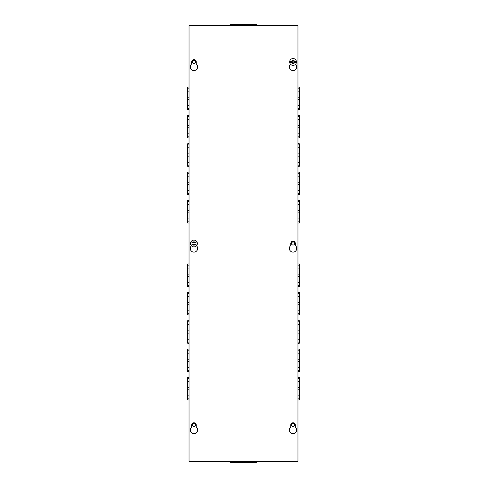 <?xml version="1.0" encoding="UTF-8"?>
<svg xmlns="http://www.w3.org/2000/svg" width="487" height="487" viewBox="0 0 487 487"><rect width="100%" height="100%" fill="white"/><g stroke="black" fill="none" stroke-linecap="round" stroke-linejoin="round"><path stroke-width="0.73" d="M195.482 425.035A1.54 1.54 0 0 1 193.169 426.375A1.54 1.54 0 0 1 193.169 423.702A1.54 1.54 0 0 1 195.482 425.035M195.482 61.965A1.54 1.54 0 0 1 193.169 63.298A1.54 1.54 0 0 1 193.169 60.625A1.54 1.54 0 0 1 195.482 61.965M294.605 425.035A1.54 1.54 0 0 1 292.285 426.375A1.54 1.54 0 0 1 292.285 423.702A1.54 1.54 0 0 1 294.605 425.035M294.605 243.5A1.54 1.54 0 0 1 292.285 244.839A1.54 1.54 0 0 1 292.285 242.161A1.54 1.54 0 0 1 294.605 243.5M189.041 105.496L187.732 105.496L187.732 109.593L189.041 109.593M189.041 99.439L187.732 99.439L187.732 105.496M189.041 97.175L187.732 97.175L187.732 99.439M189.041 91.118L187.732 91.118L187.732 97.175M189.041 91.057L187.732 91.118M189.041 88.159L187.732 88.159L187.732 91.057M189.041 87.027L187.732 87.027L187.732 88.159M189.041 108.455L187.732 108.455M189.041 105.557L187.732 105.557M189.041 133.852L187.732 133.852L187.732 137.949L189.041 137.949M189.041 127.801L187.732 127.801L187.732 133.852M189.041 125.53L187.732 125.53L187.732 127.801M189.041 119.473L187.732 119.473L187.732 125.53M189.041 119.412L187.732 119.473M189.041 116.515L187.732 116.515L187.732 119.412M189.041 115.382L187.732 115.382L187.732 116.515M189.041 136.81L187.732 136.81M189.041 133.913L187.732 133.913M189.041 162.208L187.732 162.208L187.732 166.304L189.041 166.304M189.041 156.157L187.732 156.157L187.732 162.208M189.041 153.886L187.732 153.886L187.732 156.157M189.041 147.829L187.732 147.829L187.732 153.886M189.041 147.768L187.732 147.829M189.041 144.87L187.732 144.87L187.732 147.768M189.041 143.738L187.732 143.738L187.732 144.87M189.041 165.166L187.732 165.166M189.041 162.268L187.732 162.268M189.041 190.563L187.732 190.563L187.732 194.66L189.041 194.66M189.041 184.512L187.732 184.512L187.732 190.563M189.041 182.241L187.732 182.241L187.732 184.512M189.041 176.184L187.732 176.184L187.732 182.241M189.041 176.124L187.732 176.184M189.041 173.226L187.732 173.226L187.732 176.124M189.041 172.094L187.732 172.094L187.732 173.226M189.041 193.522L187.732 193.522M189.041 190.63L187.732 190.63M189.041 218.919L187.732 218.919L187.732 223.016L189.041 223.016M189.041 212.868L187.732 212.868L187.732 218.919M189.041 210.597L187.732 210.597L187.732 212.868M189.041 204.54L187.732 204.54L187.732 210.597M189.041 204.479L187.732 204.54M189.041 201.581L187.732 201.581L187.732 204.479M189.041 200.449L187.732 200.449L187.732 201.581M189.041 221.877L187.732 221.877M189.041 218.986L187.732 218.986M189.041 381.443L187.732 381.443L187.732 399.973L189.041 399.973M189.041 378.545L187.732 378.545L187.732 381.443M189.041 377.407L187.732 377.407L187.732 378.545M189.041 398.841L187.732 398.841M189.041 395.943L187.732 395.943M189.041 395.882L187.732 395.882M189.041 389.825L187.732 389.825M189.041 387.561L187.732 387.561M189.041 381.504L187.732 381.504M189.041 353.087L187.732 353.087L187.732 371.618L189.041 371.618M189.041 350.19L187.732 350.19L187.732 353.087M189.041 349.051L187.732 349.051L187.732 350.19M189.041 370.485L187.732 370.485M189.041 367.588L187.732 367.588M189.041 367.527L187.732 367.527M189.041 361.47L187.732 361.47M189.041 359.199L187.732 359.199M189.041 353.148L187.732 353.148M189.041 324.732L187.732 324.732L187.732 343.262L189.041 343.262M189.041 321.834L187.732 321.834L187.732 324.732M189.041 320.696L187.732 320.696L187.732 321.834M189.041 342.13L187.732 342.13M189.041 339.232L187.732 339.232M189.041 339.171L187.732 339.171M189.041 333.114L187.732 333.114M189.041 330.843L187.732 330.843M189.041 324.792L187.732 324.792M189.041 296.37L187.732 296.37L187.732 314.906L189.041 314.906M189.041 293.478L187.732 293.478L187.732 296.37M189.041 292.34L187.732 292.34L187.732 293.478M189.041 313.774L187.732 313.774M189.041 310.876L187.732 310.876M189.041 310.816L187.732 310.816M189.041 304.759L187.732 304.759M189.041 302.488L187.732 302.488M189.041 296.437L187.732 296.437M189.041 268.014L187.732 268.014L187.732 286.551L189.041 286.551M189.041 265.123L187.732 265.123L187.732 268.014M189.041 263.984L187.732 263.984L187.732 265.123M189.041 285.419L187.732 285.419M189.041 282.521L187.732 282.521M189.041 282.46L187.732 282.46M189.041 276.403L187.732 276.403M189.041 274.132L187.732 274.132M189.041 268.081L187.732 268.081M297.959 105.557L299.268 105.557L299.268 87.027L297.959 87.027M297.959 108.455L299.268 108.455L299.268 105.557M297.959 109.593L299.268 109.593L299.268 108.455M297.959 88.159L299.268 88.159M297.959 91.057L299.268 91.057M297.959 91.118L299.268 91.118M297.959 97.175L299.268 97.175M297.959 99.439L299.268 99.439M297.959 105.496L299.268 105.496M297.959 133.913L299.268 133.913L299.268 115.382L297.959 115.382M297.959 136.81L299.268 136.81L299.268 133.913M297.959 137.949L299.268 137.949L299.268 136.81M297.959 116.515L299.268 116.515M297.959 119.412L299.268 119.412M297.959 119.473L299.268 119.473M297.959 125.53L299.268 125.53M297.959 127.801L299.268 127.801M297.959 133.852L299.268 133.852M297.959 162.268L299.268 162.268L299.268 143.738L297.959 143.738M297.959 165.166L299.268 165.166L299.268 162.268M297.959 166.304L299.268 166.304L299.268 165.166M297.959 144.87L299.268 144.87M297.959 147.768L299.268 147.768M297.959 147.829L299.268 147.829M297.959 153.886L299.268 153.886M297.959 156.157L299.268 156.157M297.959 162.208L299.268 162.208M297.959 190.63L299.268 190.63L299.268 172.094L297.959 172.094M297.959 193.522L299.268 193.522L299.268 190.63M297.959 194.66L299.268 194.66L299.268 193.522M297.959 173.226L299.268 173.226M297.959 176.124L299.268 176.124M297.959 176.184L299.268 176.184M297.959 182.241L299.268 182.241M297.959 184.512L299.268 184.512M297.959 190.563L299.268 190.563M297.959 218.986L299.268 218.986L299.268 200.449L297.959 200.449M297.959 221.877L299.268 221.877L299.268 218.986M297.959 223.016L299.268 223.016L299.268 221.877M297.959 201.581L299.268 201.581M297.959 204.479L299.268 204.479M297.959 204.54L299.268 204.54M297.959 210.597L299.268 210.597M297.959 212.868L299.268 212.868M297.959 218.919L299.268 218.919M297.959 381.504L299.268 381.504L299.268 377.407L297.959 377.407M297.959 387.561L299.268 387.561L299.268 381.504M297.959 389.825L299.268 389.825L299.268 387.561M297.959 395.882L299.268 395.882L299.268 389.825M297.959 395.943L299.268 395.882M297.959 398.841L299.268 398.841L299.268 395.943M297.959 399.973L299.268 399.973L299.268 398.841M297.959 378.545L299.268 378.545M297.959 381.443L299.268 381.443M297.959 353.148L299.268 353.148L299.268 349.051L297.959 349.051M297.959 359.199L299.268 359.199L299.268 353.148M297.959 361.47L299.268 361.47L299.268 359.199M297.959 367.527L299.268 367.527L299.268 361.47M297.959 367.588L299.268 367.527M297.959 370.485L299.268 370.485L299.268 367.588M297.959 371.618L299.268 371.618L299.268 370.485M297.959 350.19L299.268 350.19M297.959 353.087L299.268 353.087M297.959 324.792L299.268 324.792L299.268 320.696L297.959 320.696M297.959 330.843L299.268 330.843L299.268 324.792M297.959 333.114L299.268 333.114L299.268 330.843M297.959 339.171L299.268 339.171L299.268 333.114M297.959 339.232L299.268 339.171M297.959 342.13L299.268 342.13L299.268 339.232M297.959 343.262L299.268 343.262L299.268 342.13M297.959 321.834L299.268 321.834M297.959 324.732L299.268 324.732M297.959 296.437L299.268 296.437L299.268 292.34L297.959 292.34M297.959 302.488L299.268 302.488L299.268 296.437M297.959 304.759L299.268 304.759L299.268 302.488M297.959 310.816L299.268 310.816L299.268 304.759M297.959 310.876L299.268 310.816M297.959 313.774L299.268 313.774L299.268 310.876M297.959 314.906L299.268 314.906L299.268 313.774M297.959 293.478L299.268 293.478M297.959 296.37L299.268 296.37M297.959 268.081L299.268 268.081L299.268 263.984L297.959 263.984M297.959 274.132L299.268 274.132L299.268 268.081M297.959 276.403L299.268 276.403L299.268 274.132M297.959 282.46L299.268 282.46L299.268 276.403M297.959 282.521L299.268 282.46M297.959 285.419L299.268 285.419L299.268 282.521M297.959 286.551L299.268 286.551L299.268 285.419M297.959 265.123L299.268 265.123M297.959 268.014L299.268 268.014M252.363 25.659L252.363 24.35L230.022 24.35L230.022 25.659M255.937 25.659L255.937 24.35L252.363 24.35M256.978 25.659L256.978 24.35L255.937 24.35M231.063 25.659L231.063 24.35M234.637 25.659L234.637 24.35M234.716 25.659L234.716 24.35M242.459 25.659L242.459 24.35M244.541 25.659L244.541 24.35M252.284 25.659L252.284 24.35M234.637 461.341L234.637 462.65L256.978 462.65L256.978 461.341M231.063 461.341L231.063 462.65L234.637 462.65M230.022 461.341L230.022 462.65L231.063 462.65M255.937 461.341L255.937 462.65M252.363 461.341L252.363 462.65M252.284 461.341L252.284 462.65M244.541 461.341L244.541 462.65M242.459 461.341L242.459 462.65M234.716 461.341L234.716 462.65M189.041 461.341L189.041 25.659L297.959 25.659L297.959 461.341L189.041 461.341M295.329 425.035L295.329 427.069A3.683 3.683 0 0 1 295.767 432.474A3.683 3.683 0 0 1 290.349 432.474A3.683 3.683 0 0 1 290.788 427.069L290.788 425.035A2.271 2.271 0 0 1 293.058 422.765A2.271 2.271 0 0 1 295.329 425.035M196.212 425.035L196.212 427.069A3.683 3.683 0 0 1 196.651 432.474A3.683 3.683 0 0 1 191.233 432.474A3.683 3.683 0 0 1 191.671 427.069L191.671 425.035A2.271 2.271 0 0 1 193.942 422.765A2.271 2.271 0 0 1 196.212 425.035M295.329 243.5L295.329 245.533A3.683 3.683 0 0 1 295.767 250.933A3.683 3.683 0 0 1 290.349 250.933A3.683 3.683 0 0 1 290.788 245.533L290.788 243.5A2.271 2.271 0 0 1 293.058 241.229A2.271 2.271 0 0 1 295.329 243.5M196.48 245.765A3.683 3.683 0 0 1 196.565 251.024A3.683 3.683 0 0 1 191.312 251.024A3.683 3.683 0 0 1 191.403 245.765M295.597 64.229A3.683 3.683 0 0 1 295.688 69.483A3.683 3.683 0 0 1 290.435 69.483A3.683 3.683 0 0 1 290.52 64.229M196.212 61.965L196.212 63.998A3.683 3.683 0 0 1 196.651 69.398A3.683 3.683 0 0 1 191.233 69.398A3.683 3.683 0 0 1 191.671 63.998L191.671 61.965A2.271 2.271 0 0 1 193.942 59.694A2.271 2.271 0 0 1 196.212 61.965M289.82 63.012A3.403 3.403 0 0 1 293.058 58.562A3.403 3.403 0 0 1 293.764 65.295A3.403 3.403 0 0 1 289.82 63.012A3.403 3.403 0 0 1 293.058 58.562A3.403 3.403 0 0 1 293.764 65.295A3.403 3.403 0 0 1 289.82 63.012M291.378 62.506L289.722 62.506A3.379 3.379 0 0 1 289.722 61.417L292.163 61.417L293.058 60.528L293.953 61.417L296.394 61.417A3.379 3.379 0 0 1 296.394 62.506L293.953 62.506L293.058 63.401L292.163 62.506L291.378 62.506C292.498 64.034 293.618 64.034 294.745 62.506L296.394 62.506M294.745 61.417C293.618 59.889 292.498 59.889 291.378 61.417L289.722 61.417M197.18 244.547A3.403 3.403 0 0 1 190.557 243.147A3.403 3.403 0 0 1 193.942 240.097A3.403 3.403 0 0 1 197.18 244.547A3.403 3.403 0 0 1 190.557 243.147A3.403 3.403 0 0 1 193.942 240.097A3.403 3.403 0 0 1 197.18 244.547M192.255 244.042L190.606 244.042A3.379 3.379 0 0 1 190.606 242.958L193.047 242.958L193.942 242.063L194.837 242.958L197.278 242.958A3.379 3.379 0 0 1 197.278 244.042L194.837 244.042L193.942 244.937L193.047 244.042L192.255 244.042C193.382 245.57 194.502 245.57 195.622 244.042L197.278 244.042M195.622 242.958C194.502 241.43 193.382 241.43 192.255 242.958L190.606 242.958M190.6 65.343L190.6 68.46M190.6 246.879L190.6 249.995M190.6 428.414L190.6 431.531M296.4 65.343L296.4 68.46M296.4 246.879L296.4 249.995M296.4 428.414L296.4 431.531"/></g></svg>

